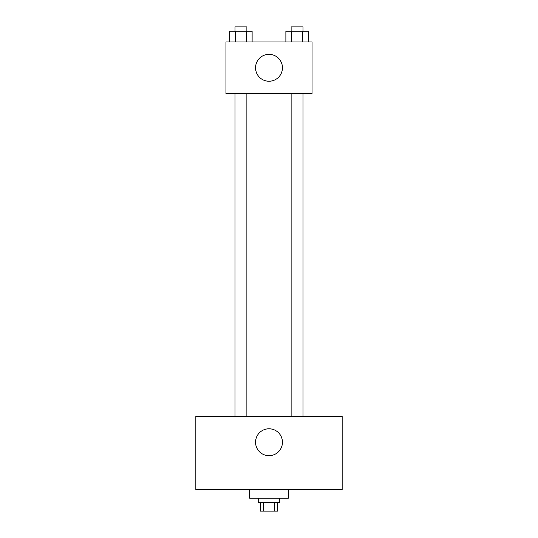 <?xml version="1.0" encoding="UTF-8"?>
<svg xmlns="http://www.w3.org/2000/svg" width="538" height="538" viewBox="0 0 538 538"><rect width="100%" height="100%" fill="white"/><g stroke="black" fill="none" stroke-linecap="round" stroke-linejoin="round"><path stroke-width="0.81" d="M274.521 502.492L274.521 511.1L260.392 511.1L260.392 502.492M274.521 511.1L277.608 511.1L277.608 502.492M279.76 498.188L279.76 502.492L258.24 502.492L258.24 498.188M263.479 502.492L263.479 511.1M249.632 489.58L249.632 498.188L288.368 498.188L288.368 489.58M342.168 489.58L195.832 489.58L195.832 416.412L342.168 416.412L342.168 489.58M269 428.786A13.45 13.45 0 0 1 280.648 448.961A13.45 13.45 0 0 1 257.352 448.961A13.45 13.45 0 0 1 269 428.786M291.125 416.412L291.125 93.612M246.875 93.612L246.875 416.412M312.04 93.612L225.96 93.612L225.96 41.964L312.04 41.964L312.04 93.612M282.45 67.788A13.45 13.45 0 0 1 262.275 79.436A13.45 13.45 0 0 1 262.275 56.14A13.45 13.45 0 0 1 282.45 67.788M308.247 41.964L308.247 31.204L285.88 31.204L285.88 41.964M302.652 31.204L302.652 41.964M291.468 31.204L291.468 41.964M291.125 31.204L291.125 26.9L303.002 26.9L303.002 31.204M252.12 41.964L252.12 31.204L229.753 31.204L229.753 41.964M246.532 31.204L246.532 41.964M235.348 31.204L235.348 41.964M234.998 31.204L234.998 26.9L246.875 26.9L246.875 31.204M303.002 416.412L303.002 93.612M234.998 93.612L234.998 416.412"/></g></svg>
